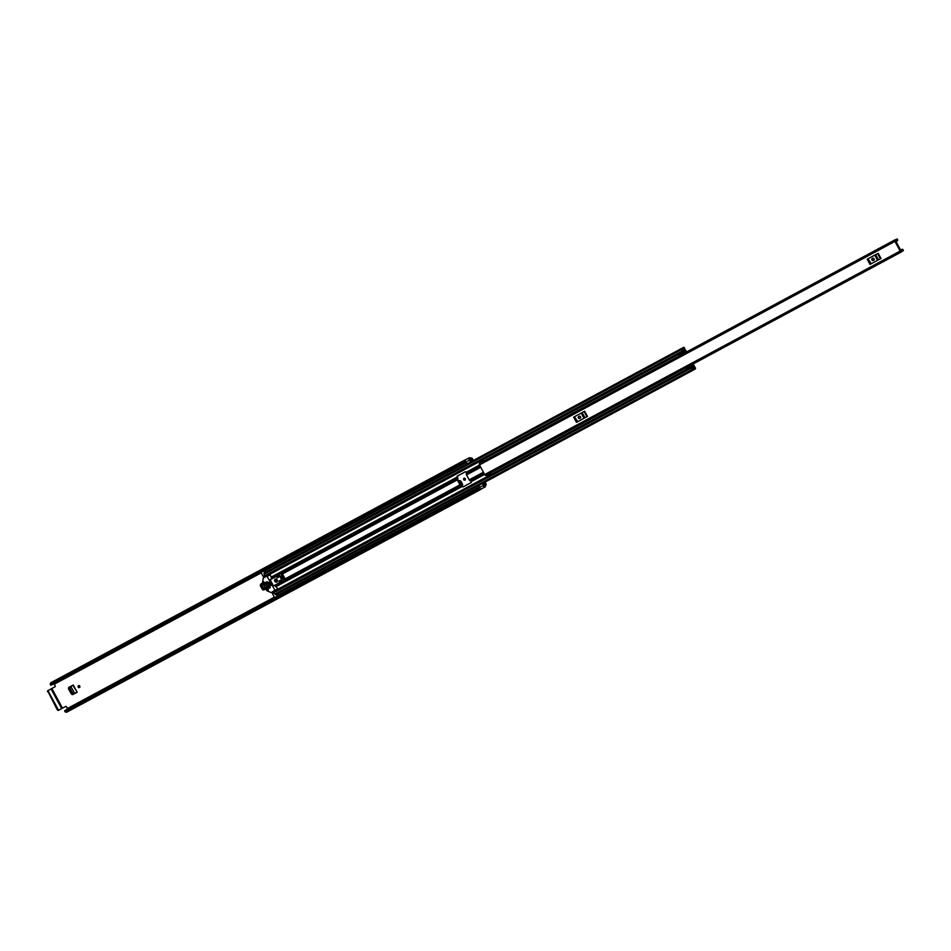 <?xml version="1.0" encoding="UTF-8"?>
<svg xmlns="http://www.w3.org/2000/svg" width="951" height="951" viewBox="0 0 951 951"><rect width="100%" height="100%" fill="white"/><g stroke="black" fill="none" stroke-linecap="round" stroke-linejoin="round"><path stroke-width="1.43" d="M69.209 688.429L72.062 693.719L71.361 694.099L68.508 688.809L69.459 687.05M76.9 692.352L73.358 694.266L72.062 693.719M464.29 478.091A1.141 0.915 -118.6 0 0 465.301 479.946M458.655 481.194L459.832 480.564M54.968 686.8L47.598 690.783L51.045 688.916L61.696 708.59L62.504 708.162L51.853 688.476L54.92 686.824A0.88 0.701 61.4 0 1 54.908 686.836M469.235 457.883L465.728 459.761A1.581 0.951 61.7 0 0 465.633 459.808L469.33 457.811A1.581 0.951 61.7 0 1 469.425 457.776L469.414 457.728A3.34 2.009 -118.3 0 1 470.543 458.061L470.864 458.025A1.795 1.082 -118.3 0 1 472.671 459.083L473.408 460.45M485.105 482.074L485.818 483.405A1.795 1.082 -118.3 0 1 485.723 485.509L485.521 485.759A3.34 2.009 -118.3 0 1 485.176 486.888L485.153 486.853A1.581 0.951 61.7 0 1 485.058 486.924A1.581 0.951 61.7 0 1 483.465 485.985A1.581 0.951 61.7 0 1 483.263 485.474L482.668 483.381L483.417 483.417L484.392 485.925M78.767 685.493A1.141 0.915 -118.6 0 0 79.777 687.347M261.002 585.245L263.082 589.109L262.381 589.489L260.301 585.626L261.252 583.866M262.381 589.489L263.677 590.036L265.852 588.859L264.378 589.656L263.082 589.109M79.777 686.158A1.141 0.915 -118.6 0 0 78.172 687.026A1.141 0.915 -118.6 0 0 79.777 686.158M465.301 478.757A1.141 0.915 -118.6 0 0 463.696 479.613A1.141 0.915 -118.6 0 0 465.301 478.757M260.301 585.626L260.55 584.247L262.726 583.07M68.508 688.809L68.757 687.43L73.263 685.005L77.162 692.221L73.358 694.266M71.361 694.099L72.656 694.646M461.532 485.272L462.757 484.618L460.902 481.182L459.69 480.612M458.644 481.17L459.63 480.635M67.497 709.137L66.582 706.95A0.88 0.701 61.4 0 0 65.548 706.51L62.504 708.162M469.33 457.811A1.581 0.951 61.7 0 0 469.235 459.666A1.581 0.951 61.7 0 0 469.544 460.118L470.983 461.758L471.351 461.104L469.984 458.81A2.199 1.32 -118.3 0 1 470.495 459A1.581 0.951 61.7 0 0 471.304 459.083L472.802 460.771M484.499 482.395L485.081 484.558A1.581 0.951 61.7 0 0 484.713 485.283A2.199 1.32 -118.3 0 1 484.594 485.818M54.908 686.824A0.88 0.701 61.4 0 0 55.11 685.73L53.838 683.781M478.971 485.367L479.566 487.471A1.581 0.951 61.7 0 0 479.768 487.97A1.581 0.951 61.7 0 0 481.361 488.909A1.581 0.951 61.7 0 0 481.456 488.838L484.939 486.96M471.304 459.083L470.151 459.713L471.304 459.083M465.633 459.808A1.581 0.951 61.7 0 0 465.538 461.651A1.581 0.951 61.7 0 0 465.847 462.103L467.274 463.755L683.543 347.4A1.01 0.606 61.7 0 0 683.305 347.852A2.152 1.296 -118.3 0 1 682.794 348.815A2.152 1.296 -118.3 0 1 681.712 348.72A1.01 0.606 61.7 0 0 681.154 349.849L681.938 351.299A1.01 0.606 61.7 0 0 683.198 351.418A1.819 1.094 -118.3 0 1 683.626 350.562A1.819 1.094 -118.3 0 1 684.565 350.669A1.01 0.606 61.7 0 0 685.089 350.729L682.818 352.227M465.336 461.164A2.199 1.32 61.7 0 0 465.11 462.329L50.997 685.302L50.248 684.47L464.29 461.734L464.825 462.543L50.795 685.279M64.609 710.837L478.638 488.089L479.019 488.98L64.989 711.728L64.704 710.647L478.983 487.97A2.199 1.32 61.7 0 0 480.077 488.41M465.669 459.785L465.645 459.749A3.34 2.009 61.7 0 0 465.075 459.904L51.045 682.652A3.34 2.009 61.7 0 0 50.248 684.47M465.075 459.904A3.34 2.009 61.7 0 0 464.29 461.734M465.645 459.749L469.414 457.728M479.019 488.98A3.34 2.009 61.7 0 0 480.968 489.325A3.34 2.009 61.7 0 0 481.42 488.921L481.396 488.885M64.989 711.728A3.34 2.009 61.7 0 0 66.939 712.061L480.968 489.325M485.176 486.888L481.42 488.921M478.638 488.089L64.632 710.754M50.878 685.314L464.825 462.543M51.853 688.476L51.045 688.916M61.696 708.59L58.237 710.468L57.357 709.957L47.598 690.783M48.394 690.355L47.55 691.817M57.357 709.957L58.166 709.517L48.346 691.377M58.166 709.517L59.045 710.04L58.237 710.468M458.691 481.242L459.975 480.552M72.87 685.219L77.162 692.221M76.734 692.376L74.618 693.362L70.897 686.491L74.618 693.362M74.511 693.41L72.645 693.101L69.994 688.215L70.79 686.551M70.897 686.491L72.894 685.255M265.769 588.693L262.69 583.308L265.638 588.752M265.531 588.812L263.665 588.491L261.822 585.103L262.583 583.367M894.927 241.423L900.145 251.076A1.355 0.82 61.7 0 0 901.833 251.29A1.866 1.129 -118.3 0 1 902.261 250.482A1.866 1.129 -118.3 0 1 903.272 250.612L902.939 249.483A3.008 1.819 -118.3 0 0 901.726 249.483A3.008 1.819 -118.3 0 0 901.025 250.779L895.652 240.841A3.008 1.819 -118.3 0 0 897.114 240.96A3.008 1.819 -118.3 0 0 897.78 239.937L897.007 239.046A1.866 1.129 -118.3 0 1 896.567 239.961A1.866 1.129 -118.3 0 1 895.664 239.89A1.355 0.82 61.7 0 0 894.927 241.423L479.47 464.932L484.689 474.573A1.355 0.82 61.7 0 0 486.139 475.334L489.373 473.586M867.205 259.207L878.201 253.287L881.018 258.494L870.795 264.009L870.022 264.414L867.205 259.207L870.367 264.235M573.643 417.132L584.651 411.212L587.468 416.419L577.756 421.662L576.461 422.339L573.643 417.132L576.805 422.161M479.47 464.932A1.355 0.82 61.7 0 1 479.625 463.303L482.87 461.568M480.041 462.543L479.827 461.687L482.906 460.034L483.12 460.89L480.005 463.089M490.668 474.383L490.074 473.741L486.983 475.405L487.59 476.047L490.668 474.383L490.407 473.039M483.893 460.985A2.057 1.236 -118.3 0 1 483.893 460.997L482.906 460.034M876.691 254.095L868.715 258.387M872.21 258.636L872.21 258.636A1.094 0.88 -118.6 0 0 873.256 260.562L873.874 260.229A1.094 0.88 -118.6 0 0 872.828 258.303L872.21 258.636M872.756 258.339A1.094 0.88 -118.6 0 0 873.862 260.229L873.256 260.562M870.795 264.009L867.55 259.017M867.978 258.791L871.318 263.724M877.595 260.348L874.777 255.141L868.501 258.517M874.777 255.141L875.681 254.642L878.498 259.861M880.412 258.827L877.595 253.608L875.681 254.642M877.595 253.608L878.201 253.287M583.129 412.033L575.153 416.312M578.648 416.562L578.648 416.562A1.094 0.88 -118.6 0 0 579.694 418.488L580.312 418.167A1.094 0.88 -118.6 0 0 580.312 418.155A1.094 0.88 -118.6 0 0 579.266 416.229L578.648 416.562M579.195 416.276A1.094 0.88 -118.6 0 0 580.3 418.167L579.694 418.488M577.233 421.935L573.988 416.954M574.416 416.728L577.756 421.662M584.033 418.274L581.216 413.067L574.939 416.443M581.216 413.067L582.119 412.579L584.936 417.786M586.862 416.752L584.045 411.545L582.119 412.579M584.045 411.545L584.651 411.212M466.537 474.918L469.212 479.851A1.355 0.82 61.7 0 0 469.877 480.588L471.363 481.551L471.28 482.514L462.959 486.995L460.629 485.557A1.355 0.82 -118.3 0 1 459.963 484.832L457.288 479.886A1.355 0.82 -118.3 0 1 457.039 478.924L457.122 476.189L465.443 471.708L466.287 472.171L466.287 473.955A1.355 0.82 61.7 0 0 466.537 474.918L480.742 467.274M684.601 349.861L683.995 348.256A3.115 1.878 -118.3 0 1 683.246 349.671A3.115 1.878 -118.3 0 1 681.689 349.516L682.497 351.05A2.782 1.676 -118.3 0 1 683.163 349.718A2.782 1.676 -118.3 0 1 684.613 349.873L684.756 349.813A1.141 0.689 -118.3 0 1 685.897 350.491L685.933 350.55A1.094 0.666 61.7 0 1 685.921 351.799L683.9 353.308A1.189 0.713 61.7 0 1 683.234 353.285L679.287 355.412L678.313 354.01L682.259 351.894L683.389 352.5L685.421 350.824M457.586 475.928L457.55 476.867A1.355 0.82 61.7 0 1 457.8 477.83L457.8 479.613L460.474 484.546L461.96 485.521A1.355 0.82 61.7 0 1 462.626 486.246L463.47 486.71L471.327 482.49M273.603 591.367L273.519 591.712A1.01 0.606 61.7 0 0 273.294 592.188A1.819 1.094 -118.3 0 1 273.103 592.818M690.806 366.955L693.291 365.885A1.01 0.606 61.7 0 0 693.053 366.361A1.819 1.094 -118.3 0 1 692.625 367.217A1.819 1.094 -118.3 0 1 691.674 367.122A1.01 0.606 61.7 0 0 691.104 368.239L691.888 369.689A1.01 0.606 61.7 0 0 693.136 369.832A2.152 1.296 -118.3 0 1 693.636 368.869A2.152 1.296 -118.3 0 1 694.717 368.964A1.01 0.606 61.7 0 0 695.276 367.835L694.48 366.373L693.743 366.777L694.48 366.373M690.129 366.444L690.485 367.466L686.539 369.594L686.182 368.56L690.141 366.064A1.189 0.713 61.7 0 1 690.485 365.493L692.851 364.613A1.094 0.666 61.7 0 1 693.897 365.291L693.933 365.339A1.141 0.689 -118.3 0 1 693.873 366.682L693.743 366.765A2.782 1.676 -118.3 0 1 693.077 368.073A2.782 1.676 -118.3 0 1 691.639 367.906L692.435 369.428A3.115 1.878 -118.3 0 1 693.184 368.013A3.115 1.878 -118.3 0 1 694.741 368.168L693.968 366.646M278.821 575.902L278.132 576.27L278.584 577.102M280.497 581.37L281.484 580.847L280.355 580.383M278.643 575.997L279.095 576.817M280.878 580.11L281.318 580.93M266.197 575.759A1.01 0.606 -118.3 0 1 264.949 575.628L264.164 574.19A1.01 0.606 -118.3 0 1 264.223 573.001L681.213 348.672M276.135 594.161A1.01 0.606 -118.3 0 1 274.887 594.018L274.102 592.568A1.01 0.606 -118.3 0 1 274.161 591.391L686.527 369.547L273.519 591.712M690.485 367.466L690.89 366.361L693.255 365.481L690.818 366.801M684.827 349.742L684.554 347.995A1.01 0.606 61.7 0 0 683.543 347.4M264.2 576.306A1.819 1.094 -118.3 0 1 264.806 576.496A1.01 0.606 61.7 0 0 265.329 576.556L265.864 576.27L265.329 576.556M263.57 576.651L265.079 575.83L263.13 576.389L260.966 572.347M274.661 597.692L272.473 593.662L274.007 592.354L272.497 593.151M685.089 350.729L683.032 351.834L685.089 350.729M686.182 368.56L686.206 368.192A1.189 0.713 -118.3 0 1 686.539 367.609L690.378 365.553M686.539 369.594L690.783 367.645M683.781 353.38L679.953 355.436A1.189 0.713 -118.3 0 1 679.287 355.412M265.959 576.235L682.259 351.894M682.247 352.227L683.234 353.285M682.913 353.094L678.966 355.21M274.577 597.573L277.359 596.075L276.42 594.339M277.466 593.781L277.977 594.732A1.32 0.796 -118.3 0 1 278.215 595.778M263.736 570.862L261.014 572.478M264.735 572.728L263.784 570.992M264.521 570.434A1.32 0.796 -118.3 0 1 265.258 571.194L265.781 572.169M281.662 579.682L282.316 579.337L280.545 576.056L279.891 576.401M268.99 582.274L268.313 582.63L270.096 585.911L270.773 585.554L268.99 582.274M277.181 579.967A1.034 0.82 -118.6 0 0 275.731 580.752A1.034 0.82 -118.6 0 0 277.181 579.967M277.24 580.966A1.034 0.82 61.4 0 1 276.372 579.385M277.228 579.955A1.759 1.403 -118.6 0 0 274.768 581.275A1.759 1.403 -118.6 0 0 277.228 579.955M275.398 578.981A1.759 1.403 -118.6 0 0 277.05 582M268.182 589.858L267.611 590.167L268.325 590.107L266.494 586.731L265.876 587.064L267.493 590.06L268.111 589.715M271.249 592.639L266.898 590.785L262.476 582.618L263.32 577.97L266.886 576.056L274.922 590.167L271.249 592.639M263.712 581.691L263.391 582.357L263.962 582.048M266.102 576.449L266.886 576.056M277.609 589.204L274.922 590.167M276.539 574.951L281.294 573.275A0.88 0.701 61.4 0 1 282.328 573.715L285.241 579.123L282.649 581.525L278.893 574.57L275.433 575.545L275.564 576.865L270.167 579.765L271.332 579.135L271.237 576.686L269.68 574.535M270.262 587.445L269.109 585.317L268.491 585.65L270.215 587.718M268.277 583.771L267.136 581.655L266.518 581.988L268.23 584.057M269.002 588.372L265.9 582.321L265.281 582.654L268.408 588.443L269.026 588.098M264.033 582.19L263.391 582.357M263.498 581.81L265.662 585.186M274.673 585.317L277.704 588.645M270.167 579.765L273.508 585.947L278.893 583.046L279.939 583.866L282.649 581.525M263.427 582.523L265.044 585.519M279.261 576.734L278.274 577.269L277.502 575.842M280.818 581.976L280.046 580.55M271.332 579.135L275.6 576.841M285.241 579.123A0.88 0.701 61.4 0 1 285.05 580.217A0.88 0.701 61.4 0 1 285.05 580.229L284.278 580.645L280.854 573.584L278.893 574.57M283.481 581.073L281.044 583.26M280.854 573.584L282.328 573.715M278.584 574.737L279.749 574.107M276.17 576.163L277.11 577.899L279.273 576.734L278.643 575.581L276.17 576.163M279.82 582.915L281.674 581.18L281.044 580.015L278.881 581.18L279.82 582.915M270.928 585.436L269.181 582.202M278.274 577.269L277.11 577.899M67.426 708.495L274.363 597.169M278.144 595.136L479.387 486.864M483.738 484.535L485.212 483.738M54.278 684.185L261.216 572.847M264.996 570.814L466.24 462.555M470.59 460.213L472.065 459.416M479.566 487.471L483.263 485.474M469.853 459.345L470.495 459M465.122 462.412L465.8 462.043L465.122 462.412M484.059 485.628L484.713 485.283M478.876 487.899L479.577 487.518L478.876 487.899M465.847 462.103L469.544 460.118M462.222 483.619L460.474 484.546M460.427 484.463L462.162 483.524M462.043 483.298L460.296 484.225M459.654 483.025L461.39 482.098M461.08 481.515L459.345 482.454M263.677 590.036L264.378 589.656M484.689 474.573L900.145 251.076M895.545 239.83L897.007 239.046L895.533 239.83M469.212 479.851L483.405 472.207M466.287 472.171L479.53 465.039M265.614 576.591L678.42 354.509M682.759 352.179L685.386 350.764M271.213 577.114L457.039 477.14M471.363 481.551L484.606 474.43M276.289 586.494L462.115 486.532M273.65 591.451L686.467 369.368M690.806 367.027L693.422 365.624M466.359 472.445L479.673 465.289M466.287 473.955L480.279 466.418M471.161 481.337L484.475 474.18M469.877 480.588L483.869 473.051M285.122 578.886L459.963 484.832M282.447 573.952L457.288 479.886M271.201 577.435L457.11 477.426M271.201 578.897L275.588 576.544M281.746 573.227L457.039 478.924M276.004 586.339L461.924 486.318M274.791 585.531L279.166 583.177M285.336 579.86L460.629 485.557M681.712 348.708L683.305 347.852M693.136 369.82L694.717 368.964M682.961 352.298L685.421 350.978M264.164 574.19L681.154 349.849M264.949 575.628L681.938 351.299M264.806 576.496L265.424 576.163M683.198 351.406L684.565 350.669M274.887 594.018L691.888 369.689M274.102 592.568L691.104 368.239M273.294 592.188L273.924 591.855M691.674 367.11L693.053 366.361M273.638 591.653L686.527 369.535M686.206 368.192L690.141 366.064M274.197 592.735L272.473 593.662M263.13 576.389L264.853 575.462M267.409 576.27L270.191 574.749M266.494 586.731L265.876 587.064M269.109 585.317L268.491 585.65M267.124 581.655L266.518 581.988M265.9 582.309L265.281 582.654M281.163 583.189L279.998 583.831M282.055 573.869L284.979 579.266M281.294 573.275L280.509 573.703M275.505 575.521L276.67 574.88M481.361 488.909L485.058 486.924M895.83 241.649L897.114 240.96M900.442 250.172L901.726 249.483M895.462 239.807L897.066 238.939M901.798 251.48L903.379 250.624M486.056 475.381L901.512 251.872M479.554 463.339L894.998 239.83M265.769 572.145L467.274 463.743M692.982 370.224L695.217 369.012M275.897 594.613L692.899 370.284M691.995 368.655L693.077 368.073M690.426 365.517L686.479 367.633M679.894 355.472L683.84 353.344M279.939 583.866L281.104 583.236M284.278 580.645L285.05 580.217M275.433 575.545L276.598 574.915"/></g></svg>
